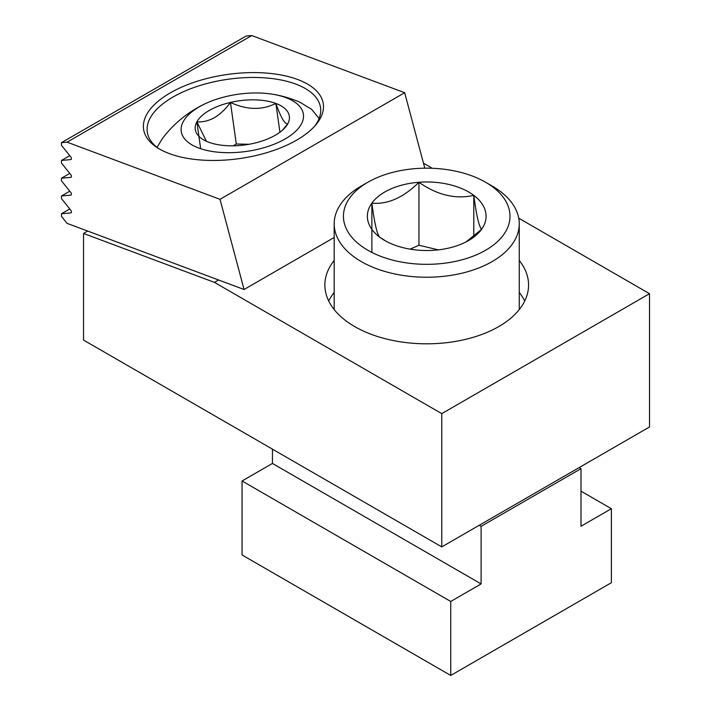 <?xml version="1.0" encoding="UTF-8"?>
<svg xmlns="http://www.w3.org/2000/svg" width="711" height="711" viewBox="0 0 711 711"><rect width="100%" height="100%" fill="white"/><g stroke="black" fill="none" stroke-linecap="round" stroke-linejoin="round"><path stroke-width="1.07" d="M334.188 260.439A101.851 58.8 0 0 0 324.874 285.004A101.851 58.8 0 0 0 354.7 326.589A101.851 58.8 0 0 0 465.696 339.334A101.851 58.8 0 0 0 528.566 285.004A101.851 58.8 0 0 0 519.252 260.439M334.188 292.425A101.851 58.8 0 0 0 328.713 301.002M441.771 546.901L441.771 413.633L214.438 282.383L83.525 233.457L83.525 340.071L441.771 546.901L649.516 426.964L649.516 293.696L441.771 413.633M87.684 231.057L83.525 233.457M218.588 279.983L214.438 282.383M649.516 293.696L518.746 218.197M432.279 168.276L423.472 163.192M524.727 301.002A101.851 58.8 0 0 0 519.252 292.425M611.38 508.703L581.003 526.247L581.003 468.673L481.098 526.353L481.098 583.918L450.73 601.462L450.73 675.45L611.38 582.7L611.38 508.703L581.003 491.168M581.003 468.673L579.136 467.598M481.098 526.353L479.241 525.269M272.437 449.139L272.437 463.448L242.06 480.983L242.06 554.98L450.73 675.45M481.098 583.918L272.437 463.448M450.73 601.462L242.06 480.983M519.252 309.569A92.537 53.423 0 0 0 519.252 309.436L519.252 223.805A92.537 53.423 180 0 1 391.343 273.175A92.537 53.423 180 0 1 334.188 223.805A92.537 53.423 180 0 1 361.286 186.033L367.827 182.256A83.285 48.081 0 0 0 394.881 260.679A83.285 48.081 0 0 0 495.976 242.958A83.285 48.081 0 0 0 485.604 182.256A83.285 48.081 0 0 0 458.559 171.822A83.285 48.081 0 0 0 367.827 182.256M485.604 182.256L492.154 186.033A92.537 53.423 180 0 1 519.252 223.805M404.026 247.917A59.36 34.27 0 0 0 434.492 250.228A59.36 34.27 0 0 0 468.691 240.487A59.36 34.27 0 0 0 481.569 229.351A59.36 34.27 0 0 0 473.802 195.374A59.36 34.27 0 0 0 418.948 182.274A59.36 34.27 0 0 0 371.871 203.15A59.36 34.27 0 0 0 379.638 237.127A59.36 34.27 0 0 0 384.749 240.487A59.36 34.27 0 0 0 404.026 247.917M334.188 223.805L334.188 309.436A92.537 53.423 0 0 0 334.188 309.569M466.069 241.909L481.569 229.351C479.001 226.596 476.414 215.264 473.802 195.374C455.52 199.471 437.238 195.107 418.948 182.274C403.395 197.64 387.699 204.599 371.871 203.15C374.439 222.836 377.026 234.168 379.638 237.127L385.86 241.109M438.314 249.863L418.948 245.233L410.114 249.152M473.802 236.265L473.802 195.374M418.948 245.233L418.948 182.274M371.871 252.432L371.871 203.15M157.015 147.381L162.526 138.414A114.853 114.853 0 0 1 205.115 103.77A61.688 28.893 -8 0 0 198.689 148.012A61.688 28.893 -8 0 0 285.271 138.885A61.688 28.893 -8 0 0 285.929 97.647A61.688 28.893 -8 0 0 272.828 94.27A61.688 28.893 -8 0 0 205.115 103.77M209.238 110.472A47.486 22.237 -8 0 0 196.885 121.821A47.486 22.237 -8 0 0 204.075 140.103A47.486 22.237 -8 0 0 208.732 142.218A47.486 22.237 -8 0 0 254.156 143.231A47.486 22.237 -8 0 0 283.831 128.913A47.486 22.237 -8 0 0 287.742 123.838A47.486 22.237 -8 0 0 275.886 103.442A47.486 22.237 -8 0 0 230.462 102.437A47.486 22.237 -8 0 0 209.238 110.472M282.409 130.229L287.742 123.838C284.844 124.363 280.889 117.564 275.886 103.442C261.897 110.365 246.753 110.036 230.462 102.437C225.698 108.952 220.357 114.044 214.455 117.697C208.483 120.897 202.626 122.274 196.885 121.821L206.394 141.258M272.828 94.27A114.853 114.853 0 0 1 299.953 102.251L311.667 109.361L319.088 118.515M249.019 144.28L236.292 143.995L233.146 145.817M236.292 143.995L230.462 102.437M200.653 148.706L196.885 121.821M279.93 132.228L275.886 103.442M169.271 153.576A90.75 42.5 -8 0 0 315.924 124.727A90.75 42.5 -8 0 0 297.607 79.481A90.75 42.5 -8 0 0 178.141 88.759A90.75 42.5 -8 0 0 156.402 147.115A90.75 42.5 -8 0 0 169.271 153.576M314.609 126.229A87.489 40.971 -8 0 0 320.537 107.654A87.489 40.971 -8 0 0 295.767 84.094A87.489 40.971 -8 0 0 198.369 86.022A87.489 40.971 -8 0 0 147.266 131.97A87.489 40.971 -8 0 0 158.082 148.199M61.484 216.402L67.074 223.361L244.06 289.501L220.01 199.32L67.074 142.164L61.484 142.662L61.484 145.328L70.736 156.838A1.955 1.129 60 0 1 71.02 159.513A1.955 1.129 60 0 1 70.736 159.602L61.484 160.428L61.484 163.095L70.736 174.604A1.955 1.129 60 0 1 71.02 177.288A1.955 1.129 60 0 1 70.736 177.377L61.484 178.203L61.484 180.87L70.736 192.37A1.955 1.129 60 0 1 71.02 195.054A1.955 1.129 60 0 1 70.736 195.143L61.484 195.969L61.484 198.636L70.736 210.145A1.955 1.129 60 0 1 71.02 212.829A1.955 1.129 60 0 1 70.736 212.909L61.484 213.735L61.484 216.402M69.776 208.954L61.484 213.735M69.776 191.179L61.484 195.969M69.776 173.413L61.484 178.203M69.776 155.647L61.484 160.428M424.805 168.178L404.675 92.706L251.738 35.55L246.148 36.048L61.484 142.662M251.738 35.55L67.074 142.164M404.675 92.706L220.01 199.32M334.188 237.474L244.06 289.501M70.736 212.909L71.242 212.625M70.736 195.143L71.242 194.85M70.736 177.377L71.242 177.083M70.736 159.602L71.242 159.317"/></g></svg>
